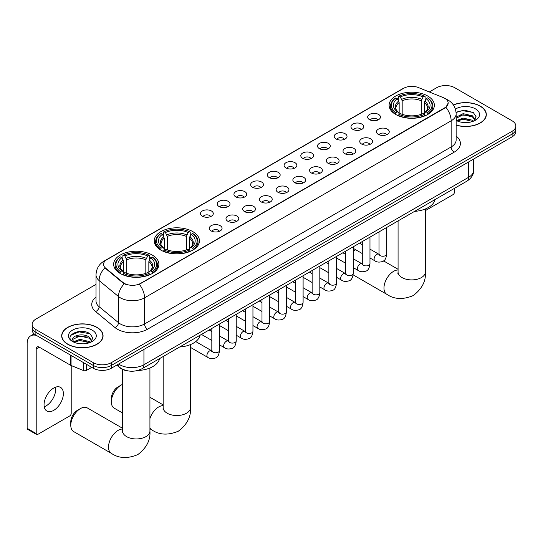 <?xml version="1.0" encoding="UTF-8"?>
<svg xmlns="http://www.w3.org/2000/svg" width="543" height="543" viewBox="0 0 543 543"><rect width="100%" height="100%" fill="white"/><g stroke="black" fill="none" stroke-linecap="round" stroke-linejoin="round"><path stroke-width="0.81" d="M192.826 231.63A22.616 13.059 0 0 0 168.174 228.8A22.616 13.059 0 0 0 154.212 240.868A22.616 13.059 0 0 0 160.837 250.099A22.616 13.059 0 0 0 185.489 252.929A22.616 13.059 0 0 0 199.451 240.868A22.616 13.059 0 0 0 192.826 231.63M152.264 255.047A22.616 13.059 0 0 0 127.619 252.217A22.616 13.059 0 0 0 113.65 264.285A22.616 13.059 0 0 0 120.274 273.516A22.616 13.059 0 0 0 144.927 276.346A22.616 13.059 0 0 0 158.889 264.285A22.616 13.059 0 0 0 152.264 255.047M427.721 96.016A22.616 13.059 0 0 0 403.076 93.186A22.616 13.059 0 0 0 389.114 105.247A22.616 13.059 0 0 0 395.738 114.478A22.616 13.059 0 0 0 420.384 117.315A22.616 13.059 0 0 0 434.352 105.247A22.616 13.059 0 0 0 427.721 96.016M369.545 119.67A6.401 3.699 180 0 1 368.269 118.625A6.401 3.699 180 0 1 370.394 114.037A6.401 3.699 180 0 1 378.593 114.444A6.401 3.699 180 0 1 379.862 118.625A6.401 3.699 180 0 1 369.545 119.67M377.813 120.057A3.842 2.22 0 0 0 376.788 118.978A3.842 2.22 0 0 0 373 118.415A3.842 2.22 0 0 0 370.319 120.057M352.821 129.322A6.401 3.699 180 0 1 351.552 128.277A6.401 3.699 180 0 1 353.676 123.689A6.401 3.699 180 0 1 361.876 124.096A6.401 3.699 180 0 1 363.145 128.277A6.401 3.699 180 0 1 352.821 129.322M361.095 129.709A3.842 2.22 0 0 0 360.063 128.63A3.842 2.22 0 0 0 356.283 128.067A3.842 2.22 0 0 0 353.602 129.709M336.103 138.981A6.401 3.699 180 0 1 334.834 137.936A6.401 3.699 180 0 1 336.959 133.34A6.401 3.699 180 0 1 345.158 133.748A6.401 3.699 180 0 1 346.427 137.936A6.401 3.699 180 0 1 336.103 138.981M344.377 139.361A3.842 2.22 0 0 0 343.346 138.282A3.842 2.22 0 0 0 339.565 137.718A3.842 2.22 0 0 0 336.884 139.361M319.386 148.633A6.401 3.699 180 0 1 318.117 147.587A6.401 3.699 180 0 1 320.234 142.992A6.401 3.699 180 0 1 328.44 143.406A6.401 3.699 180 0 1 329.71 147.587A6.401 3.699 180 0 1 319.386 148.633M327.66 149.013A3.842 2.22 0 0 0 326.628 147.934A3.842 2.22 0 0 0 322.847 147.37A3.842 2.22 0 0 0 320.166 149.013M302.668 158.284A6.401 3.699 180 0 1 301.399 157.239A6.401 3.699 180 0 1 303.517 152.644A6.401 3.699 180 0 1 311.723 153.058A6.401 3.699 180 0 1 312.992 157.239A6.401 3.699 180 0 1 302.668 158.284M310.942 158.665A3.842 2.22 0 0 0 309.91 157.585A3.842 2.22 0 0 0 306.13 157.022A3.842 2.22 0 0 0 303.449 158.665M285.951 167.936A6.401 3.699 180 0 1 284.681 166.891A6.401 3.699 180 0 1 286.799 162.296A6.401 3.699 180 0 1 295.005 162.71A6.401 3.699 180 0 1 296.274 166.891A6.401 3.699 180 0 1 285.951 167.936M294.225 168.316A3.842 2.22 0 0 0 293.193 167.237A3.842 2.22 0 0 0 289.412 166.674A3.842 2.22 0 0 0 286.731 168.316M269.233 177.588A6.401 3.699 180 0 1 267.964 176.543A6.401 3.699 180 0 1 270.081 171.948A6.401 3.699 180 0 1 278.287 172.362A6.401 3.699 180 0 1 279.557 176.543A6.401 3.699 180 0 1 269.233 177.588M277.507 177.968A3.842 2.22 0 0 0 276.475 176.889A3.842 2.22 0 0 0 272.695 176.326A3.842 2.22 0 0 0 270.014 177.968M252.515 187.24A6.401 3.699 180 0 1 251.246 186.195A6.401 3.699 180 0 1 253.364 181.6A6.401 3.699 180 0 1 261.57 182.014A6.401 3.699 180 0 1 262.839 186.195A6.401 3.699 180 0 1 252.515 187.24M260.789 187.62A3.842 2.22 0 0 0 259.758 186.541A3.842 2.22 0 0 0 255.97 185.977A3.842 2.22 0 0 0 253.296 187.62M235.798 196.892A6.401 3.699 180 0 1 234.528 195.847A6.401 3.699 180 0 1 236.646 191.251A6.401 3.699 180 0 1 244.852 191.665A6.401 3.699 180 0 1 246.122 195.847A6.401 3.699 180 0 1 235.798 196.892M244.072 197.272A3.842 2.22 0 0 0 243.04 196.193A3.842 2.22 0 0 0 239.253 195.629A3.842 2.22 0 0 0 236.578 197.272M219.08 206.544A6.401 3.699 180 0 1 217.811 205.498A6.401 3.699 180 0 1 219.929 200.903A6.401 3.699 180 0 1 228.128 201.317A6.401 3.699 180 0 1 229.404 205.498A6.401 3.699 180 0 1 219.08 206.544M227.354 206.924A3.842 2.22 0 0 0 226.322 205.845A3.842 2.22 0 0 0 222.535 205.281A3.842 2.22 0 0 0 219.861 206.924M202.363 216.195A6.401 3.699 180 0 1 201.086 215.15A6.401 3.699 180 0 1 203.211 210.555A6.401 3.699 180 0 1 211.41 210.969A6.401 3.699 180 0 1 212.686 215.15A6.401 3.699 180 0 1 202.363 216.195M210.636 216.576A3.842 2.22 0 0 0 209.605 215.496A3.842 2.22 0 0 0 205.817 214.933A3.842 2.22 0 0 0 203.136 216.576M378.322 134.392A6.401 3.699 180 0 1 377.052 133.347A6.401 3.699 180 0 1 379.177 128.759A6.401 3.699 180 0 1 387.376 129.166A6.401 3.699 180 0 1 388.645 133.347A6.401 3.699 180 0 1 378.322 134.392M386.596 134.779A3.842 2.22 0 0 0 385.564 133.7A3.842 2.22 0 0 0 381.783 133.137A3.842 2.22 0 0 0 379.102 134.779M361.604 144.044A6.401 3.699 180 0 1 360.335 142.999A6.401 3.699 180 0 1 362.452 138.411A6.401 3.699 180 0 1 370.659 138.818A6.401 3.699 180 0 1 371.928 142.999A6.401 3.699 180 0 1 361.604 144.044M369.878 144.431A3.842 2.22 0 0 0 368.846 143.352A3.842 2.22 0 0 0 365.066 142.789A3.842 2.22 0 0 0 362.385 144.431M344.886 153.703A6.401 3.699 180 0 1 343.617 152.658A6.401 3.699 180 0 1 345.735 148.063A6.401 3.699 180 0 1 353.941 148.47A6.401 3.699 180 0 1 355.21 152.658A6.401 3.699 180 0 1 344.886 153.703M353.16 154.083A3.842 2.22 0 0 0 352.129 153.004A3.842 2.22 0 0 0 348.348 152.44A3.842 2.22 0 0 0 345.667 154.083M328.169 163.355A6.401 3.699 180 0 1 326.9 162.309A6.401 3.699 180 0 1 329.017 157.714A6.401 3.699 180 0 1 337.223 158.128A6.401 3.699 180 0 1 338.493 162.309A6.401 3.699 180 0 1 328.169 163.355M336.443 163.735A3.842 2.22 0 0 0 335.411 162.656A3.842 2.22 0 0 0 331.63 162.092A3.842 2.22 0 0 0 328.949 163.735M311.451 173.007A6.401 3.699 180 0 1 310.182 171.961A6.401 3.699 180 0 1 312.3 167.366A6.401 3.699 180 0 1 320.506 167.78A6.401 3.699 180 0 1 321.775 171.961A6.401 3.699 180 0 1 311.451 173.007M319.725 173.387A3.842 2.22 0 0 0 318.693 172.307A3.842 2.22 0 0 0 314.906 171.744A3.842 2.22 0 0 0 312.232 173.387M294.734 182.658A6.401 3.699 180 0 1 293.464 181.613A6.401 3.699 180 0 1 295.582 177.018A6.401 3.699 180 0 1 303.788 177.432A6.401 3.699 180 0 1 305.057 181.613A6.401 3.699 180 0 1 294.734 182.658M303.008 183.039A3.842 2.22 0 0 0 301.976 181.959A3.842 2.22 0 0 0 298.188 181.396A3.842 2.22 0 0 0 295.514 183.039M278.016 192.31A6.401 3.699 180 0 1 276.747 191.265A6.401 3.699 180 0 1 278.864 186.67A6.401 3.699 180 0 1 287.071 187.084A6.401 3.699 180 0 1 288.34 191.265A6.401 3.699 180 0 1 278.016 192.31M286.29 192.69A3.842 2.22 0 0 0 285.258 191.611A3.842 2.22 0 0 0 281.471 191.048A3.842 2.22 0 0 0 278.797 192.69M261.298 201.962A6.401 3.699 180 0 1 260.029 200.917A6.401 3.699 180 0 1 262.147 196.322A6.401 3.699 180 0 1 270.346 196.736A6.401 3.699 180 0 1 271.622 200.917A6.401 3.699 180 0 1 261.298 201.962M269.572 202.342A3.842 2.22 0 0 0 268.541 201.263A3.842 2.22 0 0 0 264.753 200.7A3.842 2.22 0 0 0 262.079 202.342M244.581 211.614A6.401 3.699 180 0 1 243.305 210.569A6.401 3.699 180 0 1 245.429 205.973A6.401 3.699 180 0 1 253.629 206.388A6.401 3.699 180 0 1 254.905 210.569A6.401 3.699 180 0 1 244.581 211.614M252.848 211.994A3.842 2.22 0 0 0 251.823 210.915A3.842 2.22 0 0 0 248.036 210.351A3.842 2.22 0 0 0 245.355 211.994M227.856 221.266A6.401 3.699 180 0 1 226.587 220.22A6.401 3.699 180 0 1 228.712 215.625A6.401 3.699 180 0 1 236.911 216.039A6.401 3.699 180 0 1 238.18 220.22A6.401 3.699 180 0 1 227.856 221.266M236.13 221.646A3.842 2.22 0 0 0 235.105 220.567A3.842 2.22 0 0 0 231.318 220.003A3.842 2.22 0 0 0 228.637 221.646M211.139 230.918A6.401 3.699 180 0 1 209.869 229.872A6.401 3.699 180 0 1 211.994 225.277A6.401 3.699 180 0 1 220.193 225.691A6.401 3.699 180 0 1 221.463 229.872A6.401 3.699 180 0 1 211.139 230.918M219.413 231.298A3.842 2.22 0 0 0 218.381 230.218A3.842 2.22 0 0 0 214.6 229.662A3.842 2.22 0 0 0 211.919 231.298M443.264 97.604A11.525 6.652 180 0 1 444.805 98.351A11.525 6.652 180 0 1 448.179 103.055A11.525 6.652 180 0 1 444.805 107.758L140.617 283.378A11.525 6.652 180 0 1 123.03 282.489L105.634 268.14A11.525 6.652 180 0 1 103.55 264.326A11.525 6.652 180 0 1 106.923 259.622L403.659 88.305A11.525 6.652 180 0 1 418.415 87.559L443.264 97.604M128.277 370.957A12.801 7.392 180 0 1 120.173 367.937L116.745 365.106M456.14 125.175A20.695 11.953 0 0 0 486.324 114.553A20.695 11.953 0 0 0 480.263 106.102A20.695 11.953 0 0 0 453.357 104.928M97.014 327.368A20.695 11.953 0 0 0 74.452 324.782A20.695 11.953 0 0 0 61.678 335.818A20.695 11.953 0 0 0 67.739 344.269A20.695 11.953 0 0 0 90.294 346.862A20.695 11.953 0 0 0 103.075 335.818A20.695 11.953 0 0 0 97.014 327.368M448.179 103.055L445.918 107.29L444.805 108.098L139.32 284.301A14.939 8.627 60 0 1 144.54 297.835A17.071 9.855 180 0 1 120.397 297.835A17.071 9.855 180 0 1 118.483 296.526L99.097 280.534A17.071 9.855 180 0 1 96.009 274.88L96.009 301.019A17.071 9.855 0 0 0 99.097 306.673L118.483 322.657A17.071 9.855 0 0 0 120.397 323.974A17.071 9.855 0 0 0 144.54 323.974L451.145 146.956A17.071 9.855 0 0 0 456.14 139.985L456.14 113.854A17.071 9.855 180 0 1 451.145 120.824A14.939 8.627 -120 0 0 445.918 107.29M96.009 284.389L35.899 319.094A12.801 7.392 0 0 0 32.152 324.32L32.152 329.9A12.801 7.392 0 0 0 35.899 335.126L93.24 368.229L93.24 365.439A12.801 7.392 0 0 0 111.342 365.439L512.103 134.067A12.801 7.392 0 0 0 515.85 128.84A12.801 7.392 0 0 1 512.103 134.067L111.342 365.439A12.801 7.392 0 0 1 93.24 365.439L35.899 332.336L93.24 365.439L93.24 362.649A12.801 7.392 0 0 0 111.342 362.649L512.103 131.277A12.801 7.392 0 0 0 515.85 126.051A12.801 7.392 0 0 0 512.103 120.824L454.762 87.722A12.801 7.392 0 0 0 436.653 87.722L429.309 91.964M32.152 327.11A12.801 7.392 0 0 0 35.899 332.336A12.801 7.392 0 0 1 32.152 327.11M125.616 284.301L123.03 282.991L104.853 267.862A14.939 9.991 129.5 0 0 99.097 280.534L99.097 306.673A4.269 2.858 -50.5 0 1 95.602 311.567A21.34 12.319 180 0 1 96.009 297.109M32.152 324.32A12.801 7.392 0 0 0 35.899 329.547L93.24 362.649M93.24 368.229A12.801 7.392 0 0 0 111.342 368.229L512.103 136.85A12.801 7.392 0 0 0 515.85 131.623L515.85 126.051M456.14 125.033A20.485 11.824 0 0 0 486.114 114.553A20.485 11.824 0 0 0 480.114 106.19A20.485 11.824 0 0 0 453.439 105.043M463.315 122.474L466.532 122.569M456.921 120.431L463.131 118.062L472.444 120.241L473.571 121.143M457.491 121.028L463.131 119.168L472.648 121.483M456.14 119.046A9.645 5.566 0 0 0 457.573 121.103M456.14 117.213L463.131 113.636L472.444 115.815L475.22 119.643M456.14 118.32L463.131 114.743L472.444 116.921L474.996 119.928M456.235 120.471L456.731 120.777M456.14 120.431A13.914 8.03 0 0 0 475.464 120.234A13.914 8.03 0 0 0 475.464 108.871A13.914 8.03 0 0 0 455.401 109.102M473.903 121.008L476.082 116.731L473.326 112.577L464.536 110.086L456.059 112.225M457.016 120.858L456.14 119.833M456.079 112.476L462.371 110.616L473.136 112.449M459.303 115.598L462.371 115.041L470.062 115.7M459.303 120.023L462.371 119.467L470.062 120.125M425.386 210.609L452.95 194.699A2.131 1.235 120 0 0 454.464 192.086L454.464 188.346M67.889 344.181A20.485 11.824 0 0 0 90.213 346.746A20.485 11.824 0 0 0 102.858 335.818A20.485 11.824 0 0 0 96.858 327.456A20.485 11.824 0 0 0 74.534 324.89A20.485 11.824 0 0 0 61.888 335.818A20.485 11.824 0 0 0 67.889 344.181M80.059 343.739L83.276 343.834M73.665 341.696L79.875 339.327L89.195 341.506L90.321 342.416M74.242 342.294L79.875 340.434L89.398 342.755M73.767 342.131L72.769 339.796A9.645 5.566 0 0 0 74.323 342.368M91.964 340.909L89.195 337.081C83.405 332.764 71.493 335.431 72.769 339.796L72.728 339.368M72.789 339.932L73.061 339.212L79.875 336.008L89.195 338.187L91.747 341.201M90.654 342.273L92.833 337.997L90.077 333.843C80.316 326.825 62.968 336.069 72.986 341.744L73.481 342.042M92.215 330.137A13.914 8.03 0 0 0 72.538 330.137A13.914 8.03 0 0 0 72.538 341.499A13.914 8.03 0 0 0 92.215 341.499A13.914 8.03 0 0 0 92.215 330.137M70.95 335.241L79.122 331.888L89.887 333.714M76.054 336.87L79.122 336.314L86.805 336.972M76.054 341.296L79.122 340.739L86.805 341.398M355.624 249.705L353.255 251.076L355.624 249.705A13.656 7.887 120 0 0 353.255 251.497M395.331 114.24L395.935 112.625A20.315 11.729 0 0 1 395.935 97.869L397.333 98.677A18.353 10.595 0 0 0 397.333 111.817L398.711 112.605L399.159 114.247M399.159 113.575L399.159 102.546L397.333 98.677M398.345 100.428L398.345 96.478L398.956 96.131A20.315 11.729 0 0 1 424.504 96.131L423.112 96.932A18.353 10.595 0 0 0 400.354 96.932L402.173 100.801L402.173 114.295M421.287 114.295L421.287 100.801L423.112 96.932M414.553 211.39A23.471 13.555 0 0 0 435.031 199.566M398.345 115.415A21.17 12.224 0 0 0 425.115 115.415L424.504 114.363A20.315 11.729 0 0 1 398.956 114.363L398.345 115.774M425.115 115.774L425.115 115.415M395.935 97.869L395.331 98.215A21.17 12.224 0 0 0 390.56 105.946A21.17 12.224 0 0 0 395.331 113.67M424.504 96.131L425.115 96.478L425.115 100.428M398.956 114.363L400.354 113.562A18.353 10.595 0 0 0 423.112 113.562L424.504 114.363M397.333 111.817L395.935 112.625M400.354 96.932L398.956 96.131M398.711 101.052A16.412 9.475 0 0 0 398.711 112.605L398.793 112.652C396.458 110.399 395.508 108.865 395.942 108.057A15.788 9.116 0 0 1 399.159 102.546M428.128 113.67A21.17 12.224 0 0 0 432.9 105.946A21.17 12.224 0 0 0 428.128 98.215L427.524 97.869A20.315 11.729 0 0 1 427.524 112.625L428.128 114.24M427.524 112.625L426.126 111.817A18.353 10.595 0 0 0 426.126 98.677L427.524 97.869M426.126 98.677L424.3 102.546L424.3 113.575L424.748 112.605L426.126 111.817M424.3 102.546A15.788 9.116 0 0 1 427.517 108.057C427.952 108.871 427.002 110.399 424.674 112.652L424.748 112.605A16.412 9.475 0 0 0 424.748 101.052M424.3 114.247L424.3 113.575M111.342 401.888L111.342 398.406A9.387 5.423 -60 0 1 117.987 386.908L121.001 385.163A13.656 7.887 120 0 0 111.342 401.888A13.656 7.887 120 0 0 114.173 408.139L122.616 413.013M160.429 249.861L161.033 248.239A20.315 11.729 0 0 1 161.033 233.49L162.432 234.298A18.353 10.595 0 0 0 162.432 247.438L163.81 248.219L164.257 249.868M164.257 249.196L164.257 238.16L162.432 234.298M163.45 236.042L163.45 232.092L164.054 231.746A20.315 11.729 0 0 1 189.609 231.746L188.211 232.553A18.353 10.595 0 0 0 165.452 232.553L167.278 236.422L167.278 249.909M186.385 249.909L186.385 236.422L188.211 232.553M179.652 347.011A23.471 13.555 0 0 0 200.129 335.187M163.45 251.029A21.17 12.224 0 0 0 190.213 251.029L189.609 249.984A20.315 11.729 0 0 1 164.054 249.984L163.45 251.395M190.213 251.395L190.213 251.029M161.033 233.49L160.429 233.836A21.17 12.224 0 0 0 155.665 241.56A21.17 12.224 0 0 0 160.429 249.291M189.609 231.746L190.213 232.092L190.213 236.042M164.054 249.984L165.452 249.176A18.353 10.595 0 0 0 188.211 249.176L189.609 249.984M162.432 247.438L161.033 248.239M165.452 232.553L164.054 231.746M163.81 236.673A16.412 9.475 0 0 0 163.81 248.219L163.891 248.273C161.556 246.013 160.606 244.486 161.04 243.678A15.788 9.116 0 0 1 164.257 238.16M193.233 249.291A21.17 12.224 0 0 0 197.998 241.56A21.17 12.224 0 0 0 193.233 233.836L192.622 233.49A20.315 11.729 0 0 1 192.622 248.239L193.233 249.861M192.622 248.239L191.224 247.438A18.353 10.595 0 0 0 191.224 234.298L192.622 233.49M191.224 234.298L189.398 238.16L189.398 249.196L189.846 248.219L191.224 247.438M189.398 238.16A15.788 9.116 0 0 1 192.622 243.678C193.05 244.493 192.1 246.02 189.772 248.273L189.846 248.219A16.412 9.475 0 0 0 189.846 236.673M189.398 249.868L189.398 249.196M122.616 384.39A13.656 7.887 120 0 0 121.001 385.163L117.987 386.908M70.787 425.305L70.787 421.823A9.387 5.423 -60 0 1 77.425 410.325L80.445 408.58A13.656 7.887 120 0 0 70.787 425.305A13.656 7.887 120 0 0 73.617 431.556L111.335 453.337A13.656 7.887 -60 0 1 109.245 442.396A13.656 7.887 -60 0 1 118.164 430.355A13.656 7.887 -60 0 1 122.616 429.045M119.874 273.278L120.478 271.656A20.315 11.729 0 0 1 120.478 256.907L121.876 257.715A18.353 10.595 0 0 0 121.876 270.848L123.254 271.636L123.702 273.285M123.702 272.613L123.702 261.577L121.876 257.715M122.888 259.459L122.888 255.509L123.499 255.162A20.315 11.729 0 0 1 149.047 255.162L147.648 255.97A18.353 10.595 0 0 0 124.89 255.97L126.716 259.839L126.716 273.326M145.823 273.326L145.823 259.839L147.648 255.97M137.617 370.502A23.471 13.555 0 0 0 159.574 358.604M122.888 274.446A21.17 12.224 0 0 0 149.651 274.446L149.047 273.4A20.315 11.729 0 0 1 123.499 273.4L122.888 274.812M149.651 274.812L149.651 274.446M120.478 256.907L119.874 257.253A21.17 12.224 0 0 0 115.102 264.977A21.17 12.224 0 0 0 119.874 272.708M149.047 255.162L149.651 255.509L149.651 259.459M123.499 273.4L124.89 272.593A18.353 10.595 0 0 0 147.648 272.593L149.047 273.4M121.876 270.848L120.478 271.656M124.89 255.97L123.499 255.162M123.254 260.09A16.412 9.475 0 0 0 123.254 271.636L123.329 271.69C121.001 269.43 120.051 267.903 120.478 267.095A15.788 9.116 0 0 1 123.702 261.577M152.671 272.708A21.17 12.224 0 0 0 157.436 264.977A21.17 12.224 0 0 0 152.671 257.253L152.067 256.907A20.315 11.729 0 0 1 152.067 271.656L152.671 273.278M152.067 271.656L150.669 270.848A18.353 10.595 0 0 0 150.669 257.715L152.067 256.907M150.669 257.715L148.843 261.577L148.843 272.613L149.291 271.636L150.669 270.848M148.843 261.577A15.788 9.116 0 0 1 152.06 267.095C152.495 267.903 151.545 269.437 149.21 271.69L149.291 271.636A16.412 9.475 0 0 0 149.291 260.09M148.843 273.285L148.843 272.613M122.616 428.312L87.274 407.902A13.656 7.887 120 0 0 80.445 408.58L77.425 410.325M55.529 387.2A13.656 7.887 -60 0 1 46.046 405.933A13.656 7.887 -60 0 1 44.221 406.788M53.703 410.359A13.656 7.887 120 0 0 62.628 398.324A13.656 7.887 120 0 0 60.538 387.376A13.656 7.887 120 0 0 53.703 388.055A13.656 7.887 120 0 0 44.784 400.089A13.656 7.887 120 0 0 46.874 411.031A13.656 7.887 120 0 0 53.703 410.359M86.371 364.265L86.371 370.448L91.726 367.353M36.537 335.493A17.071 9.855 -120 0 0 30.686 335.846A17.071 9.855 -120 0 0 27.15 343.658L27.15 428.339L36.205 433.565L36.205 348.884A4.269 2.464 60 0 1 37.087 346.936A4.269 2.464 60 0 1 39.218 347.147L70.773 365.364L70.773 355.258M36.205 433.565A2.131 1.235 120 0 0 36.646 434.543L27.591 429.316A2.131 1.235 -60 0 1 27.15 428.339M36.646 434.543A2.131 1.235 120 0 0 37.711 434.434L69.701 415.965A2.131 1.235 120 0 0 71.208 413.352L71.208 365.561M86.371 370.448A2.131 1.235 180 0 1 83.642 370.584L71.058 365.5A2.131 1.235 180 0 1 70.773 365.364M105.634 268.14L105.634 268.649M123.03 282.489L123.03 282.991M140.617 283.378L140.617 283.717M444.805 107.758L444.805 108.098M147.56 329.201A4.269 2.464 60 0 1 144.54 323.974L144.54 297.835L451.145 120.824L451.145 146.956A4.269 2.464 60 0 0 454.158 152.183L147.56 329.201A21.34 12.319 180 0 1 117.383 329.201A21.34 12.319 180 0 1 114.987 327.558L95.602 311.567M456.14 113.854C455.855 107.718 453.154 103.116 448.05 100.048L445.891 98.996A14.939 6.998 112 0 0 445.694 98.921M105.654 260.497A14.939 8.627 -120 0 0 104.107 261.074C98.996 264.142 96.301 268.744 96.009 274.88M104.107 261.074L402.404 88.855A14.939 8.627 60 0 1 403.537 88.373M124.306 283.785A14.939 9.991 129.5 0 0 118.483 296.526L118.483 322.657A4.269 2.858 -50.5 0 1 114.987 327.558M456.14 136.083A21.34 12.319 180 0 1 454.158 152.183M111.342 362.649L111.342 368.229M512.103 131.277L512.103 136.85M35.899 329.547L35.899 335.126M118.645 364.014A17.071 9.855 0 0 0 119.793 364.74A17.071 9.855 0 0 0 143.936 364.74L468.643 177.276A17.071 9.855 0 0 0 473.645 170.305C473.767 174.541 471.514 178.165 466.878 181.179L142.171 368.649A8.539 4.928 60 0 0 143.936 364.74L143.936 349.407M468.643 161.943L468.643 177.276A8.539 4.928 60 0 1 466.878 181.179M117.953 364.407A8.539 5.708 129.5 0 0 119.446 367.183L116.854 365.045M425.386 208.96L425.386 272.023A13.656 7.887 180 0 1 421.388 277.595A13.656 7.887 180 0 1 402.071 277.595A13.656 7.887 180 0 1 398.073 272.023L397.897 273.631M425.386 272.023C426.092 281.002 422.047 288.849 413.257 295.568C403.042 299.824 394.225 299.403 386.792 294.299A13.656 7.887 -60 0 1 384.702 283.358A13.656 7.887 -60 0 1 393.621 271.324A13.656 7.887 -60 0 1 398.073 270.007M421.287 100.801A15.788 9.116 0 0 0 402.173 100.801M421.728 99.315A16.412 9.475 0 0 0 401.732 99.315M190.484 344.581L190.484 407.637A13.656 7.887 180 0 1 186.487 413.216A13.656 7.887 180 0 1 167.176 413.216A13.656 7.887 180 0 1 163.172 407.637L162.995 409.252M149.929 418.565A13.656 7.887 -60 0 1 158.726 406.945A13.656 7.887 -60 0 1 163.172 405.628M190.484 407.637C191.19 416.624 187.145 424.47 178.355 431.19C168.147 435.445 159.323 435.024 151.897 429.92A13.656 7.887 -60 0 1 149.929 427.775M186.385 236.422A15.788 9.116 0 0 0 167.278 236.422M186.833 234.929A16.412 9.475 0 0 0 166.83 234.929M149.929 367.991L149.929 431.054A13.656 7.887 180 0 1 145.931 436.633A13.656 7.887 180 0 1 126.614 436.633A13.656 7.887 180 0 1 122.616 431.054L122.433 432.662M145.823 259.839A15.788 9.116 0 0 0 126.716 259.839M146.271 258.346A16.412 9.475 0 0 0 126.268 258.346M386.691 227.476L386.691 254.022A3.842 2.22 180 0 1 385.387 255.685A3.842 2.22 180 0 1 380.134 255.59A3.842 2.22 180 0 1 379.007 254.022L378.885 254.85L379.231 254.565M386.691 254.022C386.168 258.482 384.783 260.973 382.55 261.495C379.374 262.479 376.822 262.255 374.894 260.83A3.842 2.22 -60 0 1 374.303 257.755A3.842 2.22 -60 0 1 376.815 254.368A3.842 2.22 -60 0 1 376.985 254.28A3.842 2.22 -60 0 1 378.736 254.178L379.516 254.491M369.973 237.128L369.973 263.674A3.842 2.22 180 0 1 368.67 265.337A3.842 2.22 180 0 1 363.416 265.242A3.842 2.22 180 0 1 362.29 263.674L362.167 264.502L362.514 264.217M369.973 263.674C369.444 268.133 368.066 270.624 365.833 271.147C362.656 272.131 360.104 271.907 358.176 270.482A3.842 2.22 -60 0 1 357.586 267.407A3.842 2.22 -60 0 1 360.097 264.02A3.842 2.22 -60 0 1 360.267 263.932A3.842 2.22 -60 0 1 362.018 263.83L362.799 264.142M353.255 246.78L353.255 273.326A3.842 2.22 180 0 1 351.952 274.989A3.842 2.22 180 0 1 346.699 274.894A3.842 2.22 180 0 1 345.572 273.326L345.45 274.154L345.796 273.869M353.255 273.326C352.726 277.785 351.348 280.276 349.108 280.799C345.939 281.783 343.386 281.559 341.459 280.14A3.842 2.22 -60 0 1 340.868 277.059A3.842 2.22 -60 0 1 343.38 273.672A3.842 2.22 -60 0 1 343.549 273.584A3.842 2.22 -60 0 1 345.3 273.482L346.081 273.794M336.538 256.432L336.538 282.978A3.842 2.22 180 0 1 335.235 284.641A3.842 2.22 180 0 1 329.981 284.546A3.842 2.22 180 0 1 328.854 282.978L328.732 283.806L329.072 283.521M336.538 282.978C336.008 287.437 334.631 289.928 332.391 290.451C329.221 291.435 326.669 291.211 324.741 289.792A3.842 2.22 -60 0 1 324.151 286.711A3.842 2.22 -60 0 1 326.662 283.324A3.842 2.22 -60 0 1 326.832 283.236A3.842 2.22 -60 0 1 328.583 283.134L329.363 283.446M319.82 266.084L319.82 292.629A3.842 2.22 180 0 1 318.517 294.292A3.842 2.22 180 0 1 313.263 294.197A3.842 2.22 180 0 1 312.137 292.629L312.015 293.458L312.354 293.179M319.82 292.629C319.291 297.089 317.913 299.58 315.673 300.103C312.503 301.087 309.951 300.863 308.024 299.444A3.842 2.22 -60 0 1 307.433 296.363A3.842 2.22 -60 0 1 309.944 292.976A3.842 2.22 -60 0 1 310.114 292.887A3.842 2.22 -60 0 1 311.865 292.786L312.639 293.098M303.103 275.735L303.103 302.281A3.842 2.22 180 0 1 301.799 303.944A3.842 2.22 180 0 1 296.546 303.849A3.842 2.22 180 0 1 295.419 302.281L295.297 303.109L295.636 302.831M303.103 302.281C302.573 306.741 301.195 309.232 298.955 309.754C295.786 310.739 293.234 310.515 291.306 309.096A3.842 2.22 -60 0 1 290.715 306.014A3.842 2.22 -60 0 1 293.227 302.634A3.842 2.22 -60 0 1 293.396 302.539A3.842 2.22 -60 0 1 295.141 302.444L295.921 302.75M286.385 285.387L286.385 311.933A3.842 2.22 180 0 1 285.082 313.596A3.842 2.22 180 0 1 279.828 313.501A3.842 2.22 180 0 1 278.702 311.933L278.579 312.761L278.919 312.483M286.385 311.933C285.856 316.393 284.471 318.884 282.238 319.406C279.068 320.39 276.516 320.166 274.588 318.748A3.842 2.22 -60 0 1 273.998 315.666A3.842 2.22 -60 0 1 276.502 312.286A3.842 2.22 -60 0 1 276.679 312.191A3.842 2.22 -60 0 1 278.423 312.096L279.204 312.401M269.661 295.039L269.661 321.585A3.842 2.22 180 0 1 268.364 323.248A3.842 2.22 180 0 1 263.104 323.153A3.842 2.22 180 0 1 261.984 321.585L261.862 322.42L262.201 322.135M269.661 321.585C269.138 326.044 267.753 328.535 265.52 329.058C262.35 330.042 259.798 329.825 257.864 328.4A3.842 2.22 -60 0 1 257.28 325.318A3.842 2.22 -60 0 1 259.785 321.938A3.842 2.22 -60 0 1 259.954 321.843A3.842 2.22 -60 0 1 261.706 321.748L262.486 322.053M252.943 304.691L252.943 331.237A3.842 2.22 180 0 1 251.647 332.9A3.842 2.22 180 0 1 246.386 332.805A3.842 2.22 180 0 1 245.266 331.237L245.137 332.072L245.484 331.787M252.943 331.237C252.42 335.696 251.036 338.194 248.803 338.71C245.626 339.694 243.081 339.477 241.146 338.051A3.842 2.22 -60 0 1 240.563 334.97A3.842 2.22 -60 0 1 243.067 331.59A3.842 2.22 -60 0 1 243.237 331.495A3.842 2.22 -60 0 1 244.988 331.4L245.769 331.705M236.225 314.343L236.225 340.889A3.842 2.22 180 0 1 234.929 342.552A3.842 2.22 180 0 1 229.669 342.457A3.842 2.22 180 0 1 228.542 340.889L228.42 341.723L228.766 341.438M236.225 340.889C235.703 345.355 234.318 347.846 232.085 348.368C228.908 349.346 226.363 349.129 224.429 347.703A3.842 2.22 -60 0 1 223.838 344.622A3.842 2.22 -60 0 1 226.35 341.242A3.842 2.22 -60 0 1 226.519 341.147A3.842 2.22 -60 0 1 228.27 341.052L229.051 341.357M219.508 323.995L219.508 350.54A3.842 2.22 180 0 1 218.211 352.21A3.842 2.22 180 0 1 212.951 352.108A3.842 2.22 180 0 1 211.824 350.54L211.702 351.375L212.048 351.09M219.508 350.54C218.985 355.007 217.6 357.498 215.367 358.02C212.191 358.998 209.639 358.78 207.711 357.355A3.842 2.22 -60 0 1 207.121 354.274A3.842 2.22 -60 0 1 209.632 350.893A3.842 2.22 -60 0 1 209.802 350.798A3.842 2.22 -60 0 1 211.553 350.703L212.333 351.009M36.205 348.884L39.218 347.147M71.058 355.421L71.058 365.5M83.642 370.584L83.642 362.683M402.404 88.855L405.146 87.579M142.171 368.649C135.302 372.098 128.433 372.098 121.564 368.649L119.446 367.183M473.645 170.305L473.645 159.051M486.114 116.263L486.114 114.553M102.858 337.529L102.858 335.818M61.888 337.529L61.888 335.818M386.792 294.299L353.147 274.873M390.56 109.849L390.56 105.946M432.9 109.849L432.9 105.946M398.073 269.274L383.562 260.898M398.073 220.906L398.073 272.023M151.897 429.92L149.929 428.787M155.665 245.47L155.665 241.56M197.998 245.47L197.998 241.56M163.172 404.895L149.929 397.245M163.172 356.52L163.172 407.637M149.929 431.054C150.635 440.04 146.59 447.887 137.793 454.606C127.585 458.862 118.768 458.441 111.335 453.337M115.102 268.887L115.102 264.977M157.436 268.887L157.436 264.977M122.616 369.444L122.616 431.054M374.894 260.83L369.973 257.993M362.29 253.554L353.255 248.341M379.007 231.909L379.007 254.022M378.736 254.178L369.973 249.122M362.29 244.689L359.588 243.121M358.176 270.482L353.255 267.645M345.572 263.206L336.538 257.993M362.29 241.56L362.29 263.674M362.018 263.83L353.255 258.773M345.572 254.341L342.871 252.78M341.459 280.14L336.538 277.297M328.854 272.857L319.82 267.645M345.572 251.212L345.572 273.326M345.3 273.482L336.538 268.425M328.854 263.993L326.153 262.432M324.741 289.792L319.82 286.948M312.137 282.516L303.103 277.297M328.854 260.871L328.854 282.978M328.583 283.134L319.82 278.077M312.137 273.645L309.435 272.084M308.024 299.444L303.103 296.6M295.419 292.168L286.385 286.948M312.137 270.523L312.137 292.629M311.865 292.786L303.103 287.729M295.419 283.297L292.711 281.736M291.306 309.096L286.385 306.252M278.702 301.82L269.661 296.6M295.419 280.174L295.419 302.281M295.141 302.444L286.385 297.381M278.702 292.949L275.993 291.387M274.588 318.748L269.661 315.904M261.984 311.472L252.943 306.252M278.702 289.826L278.702 311.933M278.423 312.096L269.661 307.033M261.984 302.6L259.276 301.039M257.864 328.4L252.943 325.556M245.266 321.123L236.225 315.904M261.984 299.478L261.984 321.585M261.706 321.748L252.943 316.684M245.266 312.252L242.558 310.691M241.146 338.051L236.225 335.207M228.542 330.775L219.508 325.556M245.266 309.13L245.266 331.237M244.988 331.4L236.225 326.336M228.542 321.904L225.84 320.343M224.429 347.703L219.508 344.859M211.824 340.427L201.439 334.427M228.542 318.782L228.542 340.889M228.27 341.052L219.508 335.988M211.824 331.556L209.123 329.995M207.711 357.355L190.484 347.411M211.824 328.434L211.824 350.54M211.553 350.703L195.751 341.574M30.686 335.846L34.141 333.85"/></g></svg>
